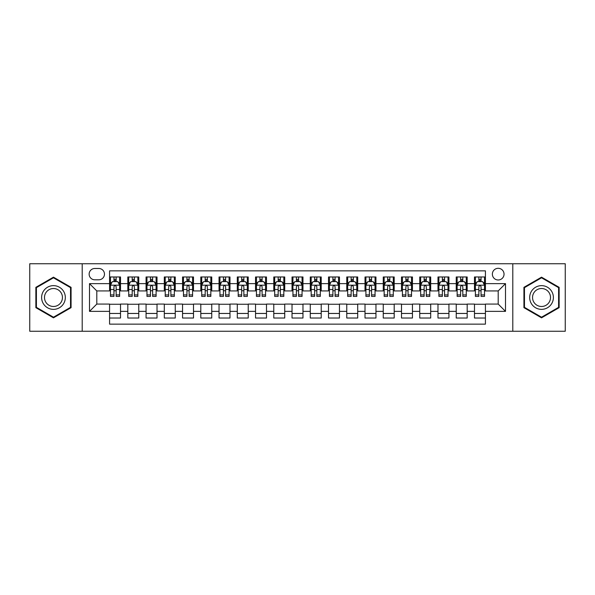 <?xml version="1.0" encoding="UTF-8"?>
<svg xmlns="http://www.w3.org/2000/svg" width="595" height="595" viewBox="0 0 595 595"><rect width="100%" height="100%" fill="white"/><g stroke="black" fill="none" stroke-linecap="round" stroke-linejoin="round"><path stroke-width="0.89" d="M498.201 268.308A5.838 5.838 0 0 0 492.363 274.146A5.838 5.838 0 0 0 498.201 279.985A5.838 5.838 0 0 0 504.039 274.146A5.838 5.838 0 0 0 498.201 268.308M512.793 331.251L565.25 331.251L565.25 263.749L512.793 263.749L512.793 331.251L82.207 331.251L82.207 263.749L29.75 263.749L29.75 331.251L82.207 331.251M485.423 276.972L474.483 276.972L474.483 283.637L467.179 283.637L467.179 290.933L474.483 290.933L474.483 283.637M467.179 283.637L467.179 276.972L456.231 276.972L456.231 283.637L448.935 283.637L448.935 290.933L456.231 290.933L456.231 283.637M448.935 283.637L448.935 276.972L437.987 276.972L437.987 283.637L430.691 283.637L430.691 290.933L437.987 290.933L437.987 283.637M430.691 283.637L430.691 276.972L419.743 276.972L419.743 283.637L412.447 283.637L412.447 290.933L419.743 290.933L419.743 283.637M412.447 283.637L412.447 276.972L401.499 276.972L401.499 283.637L394.202 283.637L394.202 290.933L401.499 290.933L401.499 283.637M394.202 283.637L394.202 276.972L383.254 276.972L383.254 283.637L375.958 283.637L375.958 290.933L383.254 290.933L383.254 283.637M375.958 283.637L375.958 276.972L365.01 276.972L365.01 283.637L357.707 283.637L357.707 290.933L365.01 290.933L365.01 283.637M357.707 283.637L357.707 276.972L346.766 276.972L346.766 283.637L339.462 283.637L339.462 290.933L346.766 290.933L346.766 283.637M339.462 283.637L339.462 276.972L328.514 276.972L328.514 283.637L321.218 283.637L321.218 290.933L328.514 290.933L328.514 283.637M321.218 283.637L321.218 276.972L310.27 276.972L310.27 283.637L302.974 283.637L302.974 290.933L310.27 290.933L310.27 283.637M302.974 283.637L302.974 276.972L292.026 276.972L292.026 283.637L284.73 283.637L284.73 290.933L292.026 290.933L292.026 283.637M284.73 283.637L284.73 276.972L273.782 276.972L273.782 283.637L266.486 283.637L266.486 290.933L273.782 290.933L273.782 283.637M266.486 283.637L266.486 276.972L255.538 276.972L255.538 283.637L248.234 283.637L248.234 290.933L255.538 290.933L255.538 283.637M248.234 283.637L248.234 276.972L237.293 276.972L237.293 283.637L229.99 283.637L229.99 290.933L237.293 290.933L237.293 283.637M229.99 283.637L229.99 276.972L219.042 276.972L219.042 283.637L211.746 283.637L211.746 290.933L219.042 290.933L219.042 283.637M211.746 283.637L211.746 276.972L200.798 276.972L200.798 283.637L193.501 283.637L193.501 290.933L200.798 290.933L200.798 283.637M193.501 283.637L193.501 276.972L182.553 276.972L182.553 283.637L175.257 283.637L175.257 290.933L182.553 290.933L182.553 283.637M175.257 283.637L175.257 276.972L164.309 276.972L164.309 283.637L157.013 283.637L157.013 290.933L164.309 290.933L164.309 283.637M157.013 283.637L157.013 276.972L146.065 276.972L146.065 283.637L138.769 283.637L138.769 290.933L146.065 290.933L146.065 283.637M138.769 283.637L138.769 276.972L127.821 276.972L127.821 290.933L120.517 290.933L120.517 276.972L109.577 276.972M109.577 318.028L120.517 318.028L120.517 304.067L127.821 304.067L127.821 318.028L138.769 318.028L138.769 304.067L146.065 304.067L146.065 311.363L138.769 311.363M146.065 311.363L146.065 318.028L157.013 318.028L157.013 304.067L164.309 304.067L164.309 311.363L157.013 311.363M164.309 311.363L164.309 318.028L175.257 318.028L175.257 304.067L182.553 304.067L182.553 311.363L175.257 311.363M182.553 311.363L182.553 318.028L193.501 318.028L193.501 304.067L200.798 304.067L200.798 311.363L193.501 311.363M200.798 311.363L200.798 318.028L211.746 318.028L211.746 304.067L219.042 304.067L219.042 311.363L211.746 311.363M219.042 311.363L219.042 318.028L229.99 318.028L229.99 304.067L237.293 304.067L237.293 311.363L229.99 311.363M237.293 311.363L237.293 318.028L248.234 318.028L248.234 304.067L255.538 304.067L255.538 311.363L248.234 311.363M255.538 311.363L255.538 318.028L266.486 318.028L266.486 304.067L273.782 304.067L273.782 311.363L266.486 311.363M273.782 311.363L273.782 318.028L284.73 318.028L284.73 304.067L292.026 304.067L292.026 311.363L284.73 311.363M292.026 311.363L292.026 318.028L302.974 318.028L302.974 304.067L310.27 304.067L310.27 311.363L302.974 311.363M310.27 311.363L310.27 318.028L321.218 318.028L321.218 304.067L328.514 304.067L328.514 311.363L321.218 311.363M328.514 311.363L328.514 318.028L339.462 318.028L339.462 304.067L346.766 304.067L346.766 311.363L339.462 311.363M346.766 311.363L346.766 318.028L357.707 318.028L357.707 304.067L365.01 304.067L365.01 311.363L357.707 311.363M365.01 311.363L365.01 318.028L375.958 318.028L375.958 304.067L383.254 304.067L383.254 311.363L375.958 311.363M383.254 311.363L383.254 318.028L394.202 318.028L394.202 304.067L401.499 304.067L401.499 311.363L394.202 311.363M401.499 311.363L401.499 318.028L412.447 318.028L412.447 304.067L419.743 304.067L419.743 311.363L412.447 311.363M419.743 311.363L419.743 318.028L430.691 318.028L430.691 304.067L437.987 304.067L437.987 311.363L430.691 311.363M437.987 311.363L437.987 318.028L448.935 318.028L448.935 304.067L456.231 304.067L456.231 311.363L448.935 311.363M456.231 311.363L456.231 318.028L467.179 318.028L467.179 304.067L474.483 304.067L474.483 311.363L467.179 311.363M94.791 279.799L98.807 279.799A5.652 5.652 0 0 0 104.467 274.146A5.652 5.652 0 0 0 98.807 268.486L94.791 268.486A5.652 5.652 0 0 0 89.138 274.146A5.652 5.652 0 0 0 94.791 279.799M512.793 263.749L82.207 263.749M485.423 283.637L485.423 270.859L109.577 270.859L109.577 290.933L96.799 290.933L96.799 304.067L109.577 304.067L109.577 324.141L485.423 324.141L485.423 304.067L498.201 304.067L498.201 290.933L485.423 290.933L485.423 283.637L505.497 283.637L505.497 311.363L485.423 311.363M109.577 311.363L89.503 311.363L89.503 283.637L109.577 283.637M474.483 311.363L474.483 318.028L485.423 318.028M109.577 281.532L110.484 281.532M113.95 281.532L116.144 281.532M119.61 281.532L120.517 281.532M109.577 290.747L110.484 290.747M113.95 290.747L116.144 290.747M119.61 290.747L120.517 290.747M109.577 304.253L120.517 304.253M109.577 313.468L120.517 313.468M127.821 290.747L128.728 290.747M132.194 290.747L134.388 290.747M137.854 290.747L138.769 290.747M127.821 281.532L128.728 281.532M132.194 281.532L134.388 281.532M137.854 281.532L138.769 281.532M127.821 304.253L138.769 304.253M127.821 313.468L138.769 313.468M146.065 304.253L157.013 304.253M146.065 313.468L157.013 313.468M146.065 281.532L146.972 281.532M150.446 281.532L152.632 281.532M156.098 281.532L157.013 281.532M146.065 290.747L146.972 290.747M150.446 290.747L152.632 290.747M156.098 290.747L157.013 290.747M164.309 304.253L175.257 304.253M164.309 313.468L175.257 313.468M164.309 281.532L165.224 281.532M168.69 281.532L170.877 281.532M174.342 281.532L175.257 281.532M164.309 290.747L165.224 290.747M168.69 290.747L170.877 290.747M174.342 290.747L175.257 290.747M182.553 304.253L193.501 304.253M182.553 313.468L193.501 313.468M182.553 281.532L183.468 281.532M186.934 281.532L189.121 281.532M192.587 281.532L193.501 281.532M182.553 290.747L183.468 290.747M186.934 290.747L189.121 290.747M192.587 290.747L193.501 290.747M200.798 304.253L211.746 304.253M200.798 313.468L211.746 313.468M200.798 281.532L201.712 281.532M205.178 281.532L207.365 281.532M210.838 281.532L211.746 281.532M200.798 290.747L201.712 290.747M205.178 290.747L207.365 290.747M210.838 290.747L211.746 290.747M219.042 304.253L229.99 304.253M219.042 313.468L229.99 313.468M219.042 281.532L219.957 281.532M223.422 281.532L225.617 281.532M229.082 281.532L229.99 281.532M219.042 290.747L219.957 290.747M223.422 290.747L225.617 290.747M229.082 290.747L229.99 290.747M237.293 304.253L248.234 304.253M237.293 313.468L248.234 313.468M237.293 281.532L238.201 281.532M241.667 281.532L243.861 281.532M247.327 281.532L248.234 281.532M237.293 290.747L238.201 290.747M241.667 290.747L243.861 290.747M247.327 290.747L248.234 290.747M255.538 304.253L266.486 304.253M255.538 313.468L266.486 313.468M255.538 281.532L256.445 281.532M259.918 281.532L262.105 281.532M265.571 281.532L266.486 281.532M255.538 290.747L256.445 290.747M259.918 290.747L262.105 290.747M265.571 290.747L266.486 290.747M273.782 304.253L284.73 304.253M273.782 313.468L284.73 313.468M273.782 281.532L274.697 281.532M278.163 281.532L280.349 281.532M283.815 281.532L284.73 281.532M273.782 290.747L274.697 290.747M278.163 290.747L280.349 290.747M283.815 290.747L284.73 290.747M292.026 304.253L302.974 304.253M292.026 313.468L302.974 313.468M292.026 281.532L292.941 281.532M296.407 281.532L298.593 281.532M302.059 281.532L302.974 281.532M292.026 290.747L292.941 290.747M296.407 290.747L298.593 290.747M302.059 290.747L302.974 290.747M310.27 304.253L321.218 304.253M310.27 313.468L321.218 313.468M310.27 281.532L311.185 281.532M314.651 281.532L316.838 281.532M320.303 281.532L321.218 281.532M310.27 290.747L311.185 290.747M314.651 290.747L316.838 290.747M320.303 290.747L321.218 290.747M328.514 304.253L339.462 304.253M328.514 313.468L339.462 313.468M328.514 281.532L329.429 281.532M332.895 281.532L335.082 281.532M338.555 281.532L339.462 281.532M328.514 290.747L329.429 290.747M332.895 290.747L335.082 290.747M338.555 290.747L339.462 290.747M346.766 304.253L357.707 304.253M346.766 313.468L357.707 313.468M346.766 281.532L347.673 281.532M351.139 281.532L353.333 281.532M356.799 281.532L357.707 281.532M346.766 290.747L347.673 290.747M351.139 290.747L353.333 290.747M356.799 290.747L357.707 290.747M365.01 304.253L375.958 304.253M365.01 313.468L375.958 313.468M365.01 281.532L365.918 281.532M369.383 281.532L371.578 281.532M375.043 281.532L375.958 281.532M365.01 290.747L365.918 290.747M369.383 290.747L371.578 290.747M375.043 290.747L375.958 290.747M383.254 304.253L394.202 304.253M383.254 313.468L394.202 313.468M383.254 281.532L384.162 281.532M387.635 281.532L389.822 281.532M393.288 281.532L394.202 281.532M383.254 290.747L384.162 290.747M387.635 290.747L389.822 290.747M393.288 290.747L394.202 290.747M401.499 304.253L412.447 304.253M401.499 313.468L412.447 313.468M401.499 281.532L402.413 281.532M405.879 281.532L408.066 281.532M411.532 281.532L412.447 281.532M401.499 290.747L402.413 290.747M405.879 290.747L408.066 290.747M411.532 290.747L412.447 290.747M419.743 304.253L430.691 304.253M419.743 313.468L430.691 313.468M419.743 281.532L420.658 281.532M424.123 281.532L426.31 281.532M429.776 281.532L430.691 281.532M419.743 290.747L420.658 290.747M424.123 290.747L426.31 290.747M429.776 290.747L430.691 290.747M437.987 304.253L448.935 304.253M437.987 313.468L448.935 313.468M437.987 281.532L438.902 281.532M442.368 281.532L444.554 281.532M448.028 281.532L448.935 281.532M437.987 290.747L438.902 290.747M442.368 290.747L444.554 290.747M448.028 290.747L448.935 290.747M456.231 304.253L467.179 304.253M456.231 313.468L467.179 313.468M456.231 281.532L457.146 281.532M460.612 281.532L462.806 281.532M466.272 281.532L467.179 281.532M456.231 290.747L457.146 290.747M460.612 290.747L462.806 290.747M466.272 290.747L467.179 290.747M474.483 304.253L485.423 304.253M474.483 313.468L485.423 313.468M474.483 281.532L475.39 281.532M478.856 281.532L481.05 281.532M484.516 281.532L485.423 281.532M474.483 290.747L475.39 290.747M478.856 290.747L481.05 290.747M484.516 290.747L485.423 290.747M96.799 290.933L89.503 283.637M96.799 304.067L89.503 311.363M505.497 283.637L498.201 290.933M505.497 311.363L498.201 304.067M53.468 317.834L71.073 307.667L71.073 287.333L53.468 277.166L35.864 287.333L35.864 307.667L53.468 317.834M559.136 287.333L541.532 277.166L523.927 287.333L523.927 307.667L541.532 317.834L559.136 307.667L559.136 287.333M116.144 279.345L113.95 279.345M119.61 294.919L116.144 294.919L116.144 296.407L119.61 296.407L119.61 285.273L117.78 281.628L112.314 281.628L110.484 285.273L110.484 296.407L113.95 296.407L113.95 294.919L110.484 294.919M110.484 285.273L110.484 276.972M119.61 285.273L119.61 276.972M113.95 281.628L113.95 276.972M116.144 276.972L116.144 281.628M116.144 294.919L116.144 286.641C115.415 285.236 114.686 285.236 113.95 286.641L113.95 294.919M53.468 285.637A11.863 11.863 0 0 0 41.613 297.5A11.863 11.863 0 0 0 53.468 309.363A11.863 11.863 0 0 0 65.331 297.5A11.863 11.863 0 0 0 53.468 285.637M53.468 288.523A8.977 8.977 0 0 0 44.491 297.5A8.977 8.977 0 0 0 53.468 306.477A8.977 8.977 0 0 0 62.445 297.5A8.977 8.977 0 0 0 53.468 288.523M70.53 307.347L53.468 317.202L36.407 307.347L36.407 287.653L53.468 277.798L70.53 287.653L70.53 307.347M531.261 291.572A11.863 11.863 0 0 0 535.604 307.771A11.863 11.863 0 0 0 551.803 303.428A11.863 11.863 0 0 0 547.46 287.229A11.863 11.863 0 0 0 531.261 291.572M533.752 293.008A8.977 8.977 0 0 0 537.04 305.28A8.977 8.977 0 0 0 549.304 301.992A8.977 8.977 0 0 0 546.024 289.72A8.977 8.977 0 0 0 533.752 293.008M558.593 287.653L558.593 307.347L541.532 317.202L524.47 307.347L524.47 287.653L541.532 277.798L558.593 287.653M134.388 279.345L132.194 279.345M137.854 294.919L134.388 294.919L134.388 296.407L137.854 296.407L137.854 285.273L136.032 281.628L130.558 281.628L128.728 285.273L128.728 296.407L132.194 296.407L132.194 294.919L128.728 294.919M128.728 285.273L128.728 276.972M137.854 285.273L137.854 276.972M132.194 281.628L132.194 276.972M134.388 276.972L134.388 281.628M134.388 294.919L134.388 286.641C133.659 285.236 132.93 285.236 132.194 286.641L132.194 294.919M152.632 279.345L150.446 279.345M156.098 294.919L152.632 294.919L152.632 296.407L156.098 296.407L156.098 285.273L154.276 281.628L148.802 281.628L146.972 285.273L146.972 296.407L150.446 296.407L150.446 294.919L146.972 294.919M146.972 285.273L146.972 276.972M156.098 285.273L156.098 276.972M150.446 281.628L150.446 276.972M152.632 276.972L152.632 281.628M152.632 294.919L152.632 286.641C151.904 285.236 151.175 285.236 150.446 286.641L150.446 294.919M170.877 279.345L168.69 279.345M174.342 294.919L170.877 294.919L170.877 296.407L174.342 296.407L174.342 285.273L172.52 281.628L167.046 281.628L165.224 285.273L165.224 296.407L168.69 296.407L168.69 294.919L165.224 294.919M165.224 285.273L165.224 276.972M174.342 285.273L174.342 276.972M168.69 281.628L168.69 276.972M170.877 276.972L170.877 281.628M170.877 294.919L170.877 286.641C170.148 285.236 169.419 285.236 168.69 286.641L168.69 294.919M189.121 279.345L186.934 279.345M192.587 294.919L189.121 294.919L189.121 296.407L192.587 296.407L192.587 285.273L190.764 281.628L185.29 281.628L183.468 285.273L183.468 296.407L186.934 296.407L186.934 294.919L183.468 294.919M183.468 285.273L183.468 276.972M192.587 285.273L192.587 276.972M186.934 281.628L186.934 276.972M189.121 276.972L189.121 281.628M189.121 294.919L189.121 286.641C188.392 285.236 187.663 285.236 186.934 286.641L186.934 294.919M207.365 279.345L205.178 279.345M210.838 294.919L207.365 294.919L207.365 296.407L210.838 296.407L210.838 285.273L209.009 281.628L203.535 281.628L201.712 285.273L201.712 296.407L205.178 296.407L205.178 294.919L201.712 294.919M201.712 285.273L201.712 276.972M210.838 285.273L210.838 276.972M205.178 281.628L205.178 276.972M207.365 276.972L207.365 281.628M207.365 294.919L207.365 286.641C206.636 285.236 205.907 285.236 205.178 286.641L205.178 294.919M225.617 279.345L223.422 279.345M229.082 294.919L225.617 294.919L225.617 296.407L229.082 296.407L229.082 285.273L227.253 281.628L221.779 281.628L219.957 285.273L219.957 296.407L223.422 296.407L223.422 294.919L219.957 294.919M219.957 285.273L219.957 276.972M229.082 285.273L229.082 276.972M223.422 281.628L223.422 276.972M225.617 276.972L225.617 281.628M225.617 294.919L225.617 286.641C224.888 285.236 224.151 285.236 223.422 286.641L223.422 294.919M243.861 279.345L241.667 279.345M247.327 294.919L243.861 294.919L243.861 296.407L247.327 296.407L247.327 285.273L245.504 281.628L240.03 281.628L238.201 285.273L238.201 296.407L241.667 296.407L241.667 294.919L238.201 294.919M238.201 285.273L238.201 276.972M247.327 285.273L247.327 276.972M241.667 281.628L241.667 276.972M243.861 276.972L243.861 281.628M243.861 294.919L243.861 286.641C243.132 285.236 242.403 285.236 241.667 286.641L241.667 294.919M262.105 279.345L259.918 279.345M265.571 294.919L262.105 294.919L262.105 296.407L265.571 296.407L265.571 285.273L263.749 281.628L258.275 281.628L256.445 285.273L256.445 296.407L259.918 296.407L259.918 294.919L256.445 294.919M256.445 285.273L256.445 276.972M265.571 285.273L265.571 276.972M259.918 281.628L259.918 276.972M262.105 276.972L262.105 281.628M262.105 294.919L262.105 286.641C261.376 285.236 260.647 285.236 259.918 286.641L259.918 294.919M280.349 279.345L278.163 279.345M283.815 294.919L280.349 294.919L280.349 296.407L283.815 296.407L283.815 285.273L281.993 281.628L276.519 281.628L274.697 285.273L274.697 296.407L278.163 296.407L278.163 294.919L274.697 294.919M274.697 285.273L274.697 276.972M283.815 285.273L283.815 276.972M278.163 281.628L278.163 276.972M280.349 276.972L280.349 281.628M280.349 294.919L280.349 286.641C279.62 285.236 278.891 285.236 278.163 286.641L278.163 294.919M298.593 279.345L296.407 279.345M302.059 294.919L298.593 294.919L298.593 296.407L302.059 296.407L302.059 285.273L300.237 281.628L294.763 281.628L292.941 285.273L292.941 296.407L296.407 296.407L296.407 294.919L292.941 294.919M292.941 285.273L292.941 276.972M302.059 285.273L302.059 276.972M296.407 281.628L296.407 276.972M298.593 276.972L298.593 281.628M298.593 294.919L298.593 286.641C297.864 285.236 297.136 285.236 296.407 286.641L296.407 294.919M316.838 279.345L314.651 279.345M320.303 294.919L316.838 294.919L316.838 296.407L320.303 296.407L320.303 285.273L318.481 281.628L313.007 281.628L311.185 285.273L311.185 296.407L314.651 296.407L314.651 294.919L311.185 294.919M311.185 285.273L311.185 276.972M320.303 285.273L320.303 276.972M314.651 281.628L314.651 276.972M316.838 276.972L316.838 281.628M316.838 294.919L316.838 286.641C316.109 285.236 315.38 285.236 314.651 286.641L314.651 294.919M335.082 279.345L332.895 279.345M338.555 294.919L335.082 294.919L335.082 296.407L338.555 296.407L338.555 285.273L336.725 281.628L331.251 281.628L329.429 285.273L329.429 296.407L332.895 296.407L332.895 294.919L329.429 294.919M329.429 285.273L329.429 276.972M338.555 285.273L338.555 276.972M332.895 281.628L332.895 276.972M335.082 276.972L335.082 281.628M335.082 294.919L335.082 286.641C334.353 285.236 333.624 285.236 332.895 286.641L332.895 294.919M353.333 279.345L351.139 279.345M356.799 294.919L353.333 294.919L353.333 296.407L356.799 296.407L356.799 285.273L354.97 281.628L349.496 281.628L347.673 285.273L347.673 296.407L351.139 296.407L351.139 294.919L347.673 294.919M347.673 285.273L347.673 276.972M356.799 285.273L356.799 276.972M351.139 281.628L351.139 276.972M353.333 276.972L353.333 281.628M353.333 294.919L353.333 286.641C352.604 285.236 351.876 285.236 351.139 286.641L351.139 294.919M371.578 279.345L369.383 279.345M375.043 294.919L371.578 294.919L371.578 296.407L375.043 296.407L375.043 285.273L373.221 281.628L367.747 281.628L365.918 285.273L365.918 296.407L369.383 296.407L369.383 294.919L365.918 294.919M365.918 285.273L365.918 276.972M375.043 285.273L375.043 276.972M369.383 281.628L369.383 276.972M371.578 276.972L371.578 281.628M371.578 294.919L371.578 286.641C370.849 285.236 370.12 285.236 369.383 286.641L369.383 294.919M389.822 279.345L387.635 279.345M393.288 294.919L389.822 294.919L389.822 296.407L393.288 296.407L393.288 285.273L391.465 281.628L385.991 281.628L384.162 285.273L384.162 296.407L387.635 296.407L387.635 294.919L384.162 294.919M384.162 285.273L384.162 276.972M393.288 285.273L393.288 276.972M387.635 281.628L387.635 276.972M389.822 276.972L389.822 281.628M389.822 294.919L389.822 286.641C389.093 285.236 388.364 285.236 387.635 286.641L387.635 294.919M408.066 279.345L405.879 279.345M411.532 294.919L408.066 294.919L408.066 296.407L411.532 296.407L411.532 285.273L409.71 281.628L404.236 281.628L402.413 285.273L402.413 296.407L405.879 296.407L405.879 294.919L402.413 294.919M402.413 285.273L402.413 276.972M411.532 285.273L411.532 276.972M405.879 281.628L405.879 276.972M408.066 276.972L408.066 281.628M408.066 294.919L408.066 286.641C407.337 285.236 406.608 285.236 405.879 286.641L405.879 294.919M426.31 279.345L424.123 279.345M429.776 294.919L426.31 294.919L426.31 296.407L429.776 296.407L429.776 285.273L427.954 281.628L422.48 281.628L420.658 285.273L420.658 296.407L424.123 296.407L424.123 294.919L420.658 294.919M420.658 285.273L420.658 276.972M429.776 285.273L429.776 276.972M424.123 281.628L424.123 276.972M426.31 276.972L426.31 281.628M426.31 294.919L426.31 286.641C425.581 285.236 424.852 285.236 424.123 286.641L424.123 294.919M444.554 279.345L442.368 279.345M448.028 294.919L444.554 294.919L444.554 296.407L448.028 296.407L448.028 285.273L446.198 281.628L440.724 281.628L438.902 285.273L438.902 296.407L442.368 296.407L442.368 294.919L438.902 294.919M438.902 285.273L438.902 276.972M448.028 285.273L448.028 276.972M442.368 281.628L442.368 276.972M444.554 276.972L444.554 281.628M444.554 294.919L444.554 286.641C443.825 285.236 443.096 285.236 442.368 286.641L442.368 294.919M462.806 279.345L460.612 279.345M466.272 294.919L462.806 294.919L462.806 296.407L466.272 296.407L466.272 285.273L464.442 281.628L458.968 281.628L457.146 285.273L457.146 296.407L460.612 296.407L460.612 294.919L457.146 294.919M457.146 285.273L457.146 276.972M466.272 285.273L466.272 276.972M460.612 281.628L460.612 276.972M462.806 276.972L462.806 281.628M462.806 294.919L462.806 286.641C462.077 285.236 461.341 285.236 460.612 286.641L460.612 294.919M481.05 279.345L478.856 279.345M484.516 294.919L481.05 294.919L481.05 296.407L484.516 296.407L484.516 285.273L482.686 281.628L477.22 281.628L475.39 285.273L475.39 296.407L478.856 296.407L478.856 294.919L475.39 294.919M475.39 285.273L475.39 276.972M484.516 285.273L484.516 276.972M478.856 281.628L478.856 276.972M481.05 276.972L481.05 281.628M481.05 294.919L481.05 286.641C480.321 285.236 479.592 285.236 478.856 286.641L478.856 294.919M127.821 311.363L120.517 311.363M127.821 283.637L120.517 283.637M119.565 285.183L110.529 285.183M110.484 282.632L111.808 282.632M118.286 282.632L119.61 282.632M113.95 289.505L110.484 289.505M119.61 289.505L116.144 289.505M116.144 280.505L113.95 280.505M137.809 285.183L128.773 285.183M128.728 282.632L130.052 282.632M136.53 282.632L137.854 282.632M132.194 289.505L128.728 289.505M137.854 289.505L134.388 289.505M134.388 280.505L132.194 280.505M156.054 285.183L147.025 285.183M146.972 282.632L148.296 282.632M154.774 282.632L156.098 282.632M150.446 289.505L146.972 289.505M156.098 289.505L152.632 289.505M152.632 280.505L150.446 280.505M174.298 285.183L165.269 285.183M165.224 282.632L166.541 282.632M173.019 282.632L174.342 282.632M168.69 289.505L165.224 289.505M174.342 289.505L170.877 289.505M170.877 280.505L168.69 280.505M192.542 285.183L183.513 285.183M183.468 282.632L184.792 282.632M191.27 282.632L192.587 282.632M186.934 289.505L183.468 289.505M192.587 289.505L189.121 289.505M189.121 280.505L186.934 280.505M210.786 285.183L201.757 285.183M201.712 282.632L203.036 282.632M209.514 282.632L210.838 282.632M205.178 289.505L201.712 289.505M210.838 289.505L207.365 289.505M207.365 280.505L205.178 280.505M229.038 285.183L220.001 285.183M219.957 282.632L221.28 282.632M227.759 282.632L229.082 282.632M223.422 289.505L219.957 289.505M229.082 289.505L225.617 289.505M225.617 280.505L223.422 280.505M247.282 285.183L238.245 285.183M238.201 282.632L239.525 282.632M246.003 282.632L247.327 282.632M241.667 289.505L238.201 289.505M247.327 289.505L243.861 289.505M243.861 280.505L241.667 280.505M265.526 285.183L256.497 285.183M256.445 282.632L257.769 282.632M264.247 282.632L265.571 282.632M259.918 289.505L256.445 289.505M265.571 289.505L262.105 289.505M262.105 280.505L259.918 280.505M283.77 285.183L274.741 285.183M274.697 282.632L276.013 282.632M282.491 282.632L283.815 282.632M278.163 289.505L274.697 289.505M283.815 289.505L280.349 289.505M280.349 280.505L278.163 280.505M302.015 285.183L292.985 285.183M292.941 282.632L294.265 282.632M300.735 282.632L302.059 282.632M296.407 289.505L292.941 289.505M302.059 289.505L298.593 289.505M298.593 280.505L296.407 280.505M320.259 285.183L311.23 285.183M311.185 282.632L312.509 282.632M318.987 282.632L320.303 282.632M314.651 289.505L311.185 289.505M320.303 289.505L316.838 289.505M316.838 280.505L314.651 280.505M338.503 285.183L329.474 285.183M329.429 282.632L330.753 282.632M337.231 282.632L338.555 282.632M332.895 289.505L329.429 289.505M338.555 289.505L335.082 289.505M335.082 280.505L332.895 280.505M356.755 285.183L347.718 285.183M347.673 282.632L348.997 282.632M355.475 282.632L356.799 282.632M351.139 289.505L347.673 289.505M356.799 289.505L353.333 289.505M353.333 280.505L351.139 280.505M374.999 285.183L365.962 285.183M365.918 282.632L367.241 282.632M373.72 282.632L375.043 282.632M369.383 289.505L365.918 289.505M375.043 289.505L371.578 289.505M371.578 280.505L369.383 280.505M393.243 285.183L384.214 285.183M384.162 282.632L385.486 282.632M391.964 282.632L393.288 282.632M387.635 289.505L384.162 289.505M393.288 289.505L389.822 289.505M389.822 280.505L387.635 280.505M411.487 285.183L402.458 285.183M402.413 282.632L403.73 282.632M410.208 282.632L411.532 282.632M405.879 289.505L402.413 289.505M411.532 289.505L408.066 289.505M408.066 280.505L405.879 280.505M429.731 285.183L420.702 285.183M420.658 282.632L421.981 282.632M428.46 282.632L429.776 282.632M424.123 289.505L420.658 289.505M429.776 289.505L426.31 289.505M426.31 280.505L424.123 280.505M447.976 285.183L438.946 285.183M438.902 282.632L440.226 282.632M446.704 282.632L448.028 282.632M442.368 289.505L438.902 289.505M448.028 289.505L444.554 289.505M444.554 280.505L442.368 280.505M466.227 285.183L457.191 285.183M457.146 282.632L458.47 282.632M464.948 282.632L466.272 282.632M460.612 289.505L457.146 289.505M466.272 289.505L462.806 289.505M462.806 280.505L460.612 280.505M484.471 285.183L475.435 285.183M475.39 282.632L476.714 282.632M483.192 282.632L484.516 282.632M478.856 289.505L475.39 289.505M484.516 289.505L481.05 289.505M481.05 280.505L478.856 280.505"/></g></svg>
